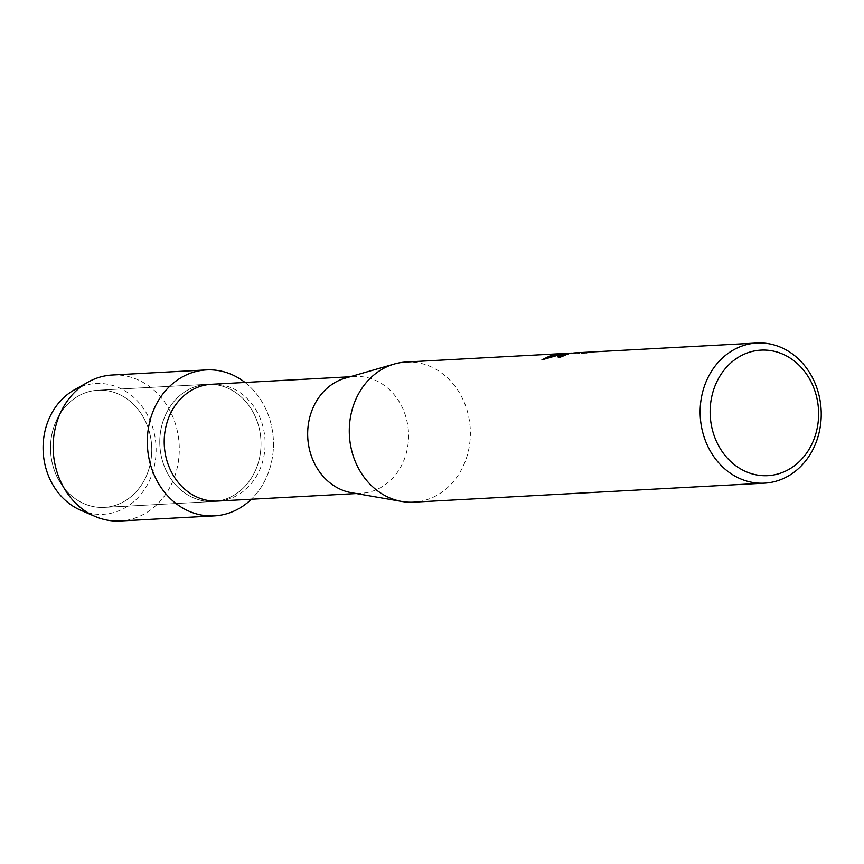 <?xml version="1.0" encoding="UTF-8"?>
<svg xmlns="http://www.w3.org/2000/svg" width="864" height="864" viewBox="0 0 864 864"><rect width="100%" height="100%" fill="white"/><g stroke="black" fill="none" stroke-linecap="round" stroke-linejoin="round"><path stroke-width="0.65" stroke-dasharray="4.32 3.24" d="M92.178 390.938A58.666 50.598 -93.1 0 1 97.967 390.236A58.666 50.598 -93.1 0 1 151.394 442.714A58.666 50.598 -93.1 0 1 110.095 506.682A58.666 50.598 -93.1 0 1 104.317 507.384A58.666 50.598 -93.1 0 1 50.879 454.918A58.666 50.598 -93.1 0 1 92.178 390.938A58.666 50.598 -93.1 0 1 97.967 390.236A58.666 50.598 -93.1 0 1 151.394 442.714A58.666 50.598 -93.1 0 1 110.095 506.682A58.666 50.598 -93.1 0 1 104.317 507.384A58.666 50.598 -93.1 0 1 50.879 454.918A58.666 50.598 -93.1 0 1 92.178 390.938M80.989 386.748A65.491 56.484 -93.1 0 1 89.597 384.286A65.491 56.484 -93.1 0 1 155.228 438.35A65.491 56.484 -93.1 0 1 109.609 513.508A65.491 56.484 -93.1 0 1 87.815 512.698M201.442 385.02A58.666 50.598 -93.1 0 1 207.23 384.318A58.666 50.598 -93.1 0 1 260.658 436.795A58.666 50.598 -93.1 0 1 219.359 500.764A58.666 50.598 -93.1 0 1 213.57 501.466A58.666 50.598 -93.1 0 1 160.142 448.999A58.666 50.598 -93.1 0 1 201.442 385.02A58.666 50.598 -93.1 0 1 207.23 384.318A58.666 50.598 -93.1 0 1 260.658 436.795A58.666 50.598 -93.1 0 1 219.359 500.764A58.666 50.598 -93.1 0 1 213.57 501.466A58.666 50.598 -93.1 0 1 160.142 448.999A58.666 50.598 -93.1 0 1 201.442 385.02M211.496 384.275A58.471 50.436 -93.1 0 1 264.762 436.579A58.471 50.436 -93.1 0 1 223.592 500.353A58.471 50.436 -93.1 0 1 217.825 501.055M245.009 382.46A73.094 63.04 -93.1 0 1 251.327 499.241A73.094 63.04 -93.1 0 0 245.009 382.46M345.211 378.151A58.471 50.436 -93.1 0 1 349.196 377.201A58.471 50.436 -93.1 0 1 354.964 376.51A58.471 50.436 -93.1 0 1 408.218 428.803A58.471 50.436 -93.1 0 1 367.06 492.577A58.471 50.436 -93.1 0 1 361.292 493.279A58.471 50.436 -93.1 0 1 351.421 492.696M406.037 362.027A70.168 60.523 -93.1 0 1 469.94 424.786A70.168 60.523 -93.1 0 1 420.552 501.314A70.168 60.523 -93.1 0 1 413.629 502.157M569.365 353.192L571.082 353.128M571.86 353.095L565.326 353.527L574.398 353.754L586.991 353.074L583.978 352.458L574.808 352.879M557.539 356.843L559.98 357.48A70.016 60.394 -93.1 0 1 565.456 355.352L564.948 355.374M586.991 353.074L574.398 353.754M564.008 355.072L574.808 353.03L583.978 352.458M583.999 352.609L587.002 353.225M541.944 359.834L556.222 355.342L571.082 353.171M571.093 353.236L569.862 353.311M574.42 353.905L565.348 353.668L575.554 353.117L565.758 353.516M74.131 389.999A65.491 56.484 -93.1 0 1 89.597 384.286A65.491 56.484 -93.1 0 1 155.228 438.35A65.491 56.484 -93.1 0 1 109.609 513.508A65.491 56.484 -93.1 0 1 80.644 510.203M112.266 375.008A73.094 63.04 -93.1 0 1 178.837 440.392A73.094 63.04 -93.1 0 1 127.386 520.106A73.094 63.04 -93.1 0 1 120.172 520.981M97.967 390.236L207.23 384.318L97.967 390.236M350.017 376.769L354.964 376.51M566.082 353.506L574.808 353.03M356.335 493.549L361.292 493.279M104.317 507.384L213.57 501.466L104.317 507.384"/><path stroke-width="1.3" d="M356.335 493.549L217.825 501.055A58.471 50.436 -93.1 0 1 164.57 448.751A58.471 50.436 -93.1 0 1 205.729 384.977A58.471 50.436 -93.1 0 1 211.496 384.275L350.017 376.769M199.238 370.786A73.094 63.04 -93.1 0 1 245.009 382.46A73.094 63.04 -93.1 0 0 206.442 369.911A73.094 63.04 -93.1 0 0 199.238 370.786A73.094 63.04 -93.1 0 0 148.316 454.669A73.094 63.04 -93.1 0 0 221.562 514.998A73.094 63.04 -93.1 0 1 214.348 515.884A73.094 63.04 -93.1 0 1 147.776 450.5A73.094 63.04 -93.1 0 1 199.238 370.786M251.327 499.241A73.094 63.04 -93.1 0 1 221.562 514.998A73.094 63.04 -93.1 0 0 251.327 499.241M764.478 483.149A70.168 60.523 -93.1 0 1 700.574 420.39A70.168 60.523 -93.1 0 1 749.974 343.861A70.168 60.523 -93.1 0 1 756.896 343.019A70.168 60.523 -93.1 0 1 820.8 405.778A70.168 60.523 -93.1 0 1 771.401 482.306A70.168 60.523 -93.1 0 1 764.478 483.149L413.629 502.157A70.168 60.523 -93.1 0 1 401.782 501.455A70.168 60.523 -93.1 0 1 349.402 435.37A70.168 60.523 -93.1 0 1 394.34 364.003A70.168 60.523 -93.1 0 1 399.114 362.869A70.168 60.523 -93.1 0 1 406.037 362.027L569.365 353.192M564.948 355.374L564.008 355.072L565.434 355.212A70.168 60.523 86.9 0 0 559.958 357.34L557.528 356.767L563.674 353.948L571.072 353.084L562.162 354.035L541.944 359.834L552.82 354.542L565.769 353.376M571.082 353.128L571.86 353.095M756.896 343.019L574.808 352.879L567.054 353.765L564.008 355.05M754.78 350.87A62.856 54.216 -93.1 0 1 817.765 402.754A62.856 54.216 -93.1 0 1 773.982 474.898A62.856 54.216 -93.1 0 1 710.996 423.014A62.856 54.216 -93.1 0 1 754.78 350.87M569.862 353.311L557.539 356.843M566.082 353.506L556.535 354.132L542.041 359.791M401.782 501.455L351.421 492.696A58.471 50.436 -93.1 0 1 307.768 437.616A58.471 50.436 -93.1 0 1 345.211 378.151L394.34 364.003M87.815 512.698A65.491 56.484 -93.1 0 1 43.2 451.958A65.491 56.484 -93.1 0 1 80.989 386.748M214.348 515.884L120.172 520.981A73.094 63.04 -93.1 0 1 95.062 516.424L80.644 510.203A65.491 56.484 -93.1 0 1 43.2 451.958A65.491 56.484 -93.1 0 1 74.131 389.999L87.793 382.255A73.094 63.04 -93.1 0 1 105.062 375.894A73.094 63.04 -93.1 0 1 112.266 375.008L206.442 369.911M95.062 516.424A73.094 63.04 -93.1 0 1 53.276 451.408A73.094 63.04 -93.1 0 1 87.793 382.255"/></g></svg>
